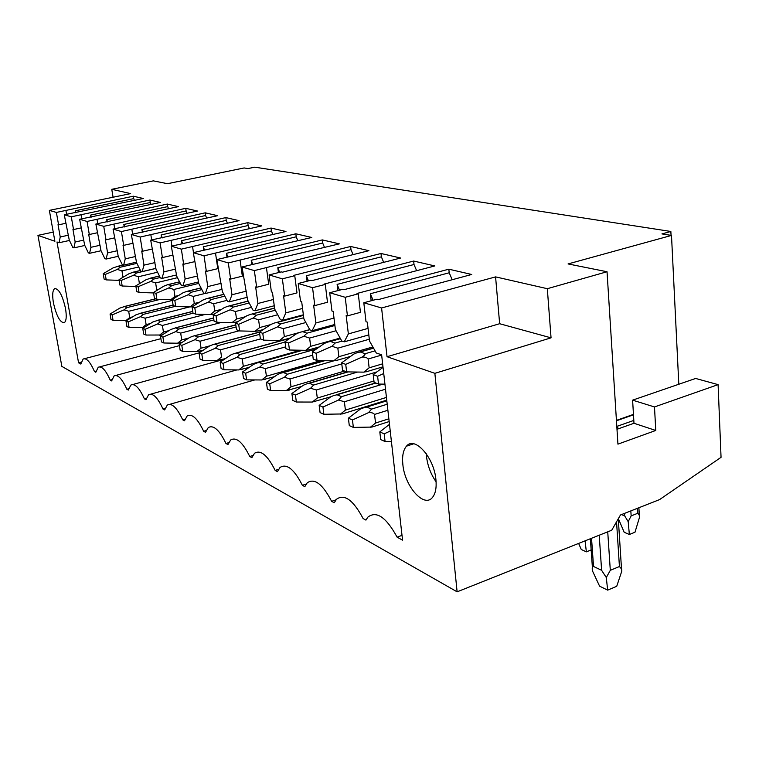<?xml version="1.0" encoding="UTF-8"?>
<svg xmlns="http://www.w3.org/2000/svg" width="759" height="759" viewBox="0 0 759 759"><rect width="100%" height="100%" fill="white"/><g stroke="black" fill="none" stroke-linecap="round" stroke-linejoin="round"><path stroke-width="1.14" d="M632.608 400.154L695.652 378.456L718.099 384.633L654.486 406.947L655.767 430.467L633.983 423.266L632.608 400.154L654.486 406.947M616.991 429.29L633.983 423.266M547.315 288.695L495.58 276.883L381.587 307.974L363.808 302.756L377.081 299.188L378.428 299.577L471.709 274.473L448.844 269.189L357.005 293.467L358.286 293.828L345.212 297.291L329.719 292.737L342.632 289.369L343.865 289.72L434.812 265.935L413.655 261.049L324.102 284.084L325.288 284.416L312.556 287.699L298.24 283.486L310.81 280.289L311.958 280.621L400.638 258.032L380.999 253.487L293.657 275.403L294.758 275.716L282.357 278.828L269.094 274.929L281.342 271.883L282.405 272.187L368.902 250.688L350.63 246.466L254.36 270.602L242.026 266.978L339.358 243.857L322.309 239.91L228.317 262.946L216.837 259.578L311.778 237.472L295.83 233.791L204.038 255.821L193.317 252.662L285.972 231.504L271.029 228.051L181.354 249.151L171.316 246.201L261.779 225.907L247.747 222.662L160.102 242.908L150.69 240.138L239.057 220.651L225.85 217.596L140.159 237.055L131.307 234.446L217.662 215.698L205.215 212.824L121.412 231.542L113.072 229.095L197.492 211.04L185.746 208.317L103.736 226.353L95.871 224.038L178.441 206.628L167.331 204.057L87.067 221.448L79.638 219.266L160.424 202.463L149.893 200.025L71.299 216.818L64.268 214.759L143.347 198.507L133.366 196.202L56.384 212.435L49.354 210.376L130.633 193.611L111.763 189.304L153.299 180.86L167.473 183.697L244.142 167.957L248.003 168.564L254.787 167.17L670.852 231.467L661.943 233.914L671.497 235.423L568.074 263.933L607.039 271.741L547.315 288.695L551.053 337.84L434.86 373.333L457.117 591.83L611.716 530.237L620.464 514.981L659.552 499.612L721.05 457.326L718.099 384.633M655.767 430.467L617.93 444.148L607.039 271.741M678.812 384.253L671.497 235.423M111.763 189.304L113.072 197.236M457.117 591.83L61.849 366.388L37.95 235.366L53.244 232.093M670.852 231.467L671.051 235.347M495.58 276.883L499.65 323.723L551.053 337.84M434.86 373.333L387.033 356.711L499.65 323.723M71.299 216.818L73.528 229.541L81.128 227.909M64.268 214.759L69.249 240.005L72.788 247.481L73.927 247.88L75.16 241.998L72.949 229.36L73.528 229.541M87.067 221.448L89.306 234.512L97.351 232.757M79.638 219.266L84.676 245.204L88.367 252.899L89.571 253.316L90.928 247.301L88.699 234.322L89.306 234.512M103.736 226.353L105.994 239.778L114.533 237.89M95.871 224.038L100.994 250.688L104.837 258.62L106.108 259.056L107.598 252.908L105.359 239.578L105.994 239.778M121.412 231.542L123.679 245.347L132.749 243.316M113.072 229.095L118.262 256.495L122.265 264.673L123.613 265.147L125.263 258.857L123.005 245.138L123.679 245.347M140.159 237.055L142.455 251.267L152.104 249.066M131.307 234.446L136.563 262.652L140.757 271.105L142.18 271.599L144.001 265.157L141.724 251.039L142.455 251.267M160.102 242.908L162.407 257.557L172.701 255.166M150.69 240.138L156.012 269.198L160.396 277.927L161.914 278.458L163.925 271.855L161.639 257.32L162.407 257.557M181.354 249.151L183.659 264.255L194.665 261.656M171.316 246.201L176.705 276.162L181.297 285.194L182.919 285.754L185.13 278.989L182.843 263.999L183.659 264.255M204.038 255.821L206.353 271.409L217.786 268.658L215.518 253.117M193.317 252.662L198.773 283.581L203.592 292.946L205.319 293.543L207.767 286.608L205.48 271.134L206.353 271.409M228.317 262.946L230.632 279.065L242.349 276.181L240.091 260.128M216.837 259.578L222.349 291.513L227.425 301.228L229.275 301.873L231.979 294.758L229.692 278.771L230.632 279.065M254.36 270.602L256.656 287.272L268.686 284.245L266.437 267.633M242.026 266.978L247.595 300.004L252.956 310.099L254.939 310.792L257.937 303.486L255.65 286.949L256.656 287.272M282.357 278.828L284.644 296.095L296.987 292.908L294.758 275.716M269.094 274.929L271.39 291.911L272.434 292.243L274.711 309.131L280.365 319.634L282.5 320.374L285.83 312.869L283.562 295.754L284.644 296.095M312.556 287.699L314.814 305.602L327.48 302.253L325.288 284.416M298.24 283.486L300.507 301.095L301.646 301.446L303.894 318.941L309.89 329.89L312.186 330.687L315.886 322.983L313.638 305.232L314.814 305.602M345.212 297.291L347.432 315.886L360.44 312.338L358.286 293.828M329.719 292.737L331.949 311.01L333.182 311.389L335.393 329.548L341.759 340.971L344.244 341.835L348.362 333.903L346.161 315.488L347.432 315.886M37.95 235.366L54.885 241.258L49.354 210.376M56.384 212.435L58.585 224.825L65.777 223.307M363.808 302.756L366.009 321.74L367.337 322.158L369.51 341.019L376.284 352.973L381.625 354.823L402.555 540.142L397.109 537.163C386.189 517.164 376.436 510.494 367.859 517.135L365.933 520.105L363.115 518.558C353.22 499.991 344.33 493.568 336.465 499.28L334.245 502.762L331.626 501.329C322.603 484.024 314.482 477.838 307.243 482.79L304.824 486.652L302.386 485.324C294.122 469.128 286.655 463.189 279.995 467.487L277.433 471.662L275.166 470.419C267.538 455.22 260.66 449.499 254.521 453.265L251.865 457.668L249.749 456.51C242.69 442.193 236.324 436.691 230.651 439.992L227.947 444.584L225.964 443.493C219.408 429.974 213.497 424.67 208.241 427.583L205.528 432.317L203.668 431.292C197.558 418.484 192.055 413.37 187.16 415.96L184.475 420.79L182.72 419.831C176.999 407.668 171.857 402.735 167.312 405.04L164.656 409.945L163.005 409.035C157.625 397.46 152.815 392.707 148.574 394.756L145.965 399.718L144.409 398.864C139.343 387.821 134.836 383.219 130.861 385.069L128.318 390.06L126.848 389.253C122.066 378.703 117.816 374.253 114.106 375.914L111.63 380.923L110.235 380.155C105.71 370.06 101.706 365.753 98.215 367.252L95.814 372.261L94.495 371.54C90.198 361.853 86.412 357.688 83.129 359.045L80.805 364.054L78.575 362.83L56.991 241.988L59.107 242.728L60.227 236.979L58.035 224.655L58.585 224.825M381.587 307.974L387.033 356.711M65.511 308.515C62.466 295.27 58.851 288.629 54.686 288.591C52.57 290.28 52.153 295.061 53.443 302.936C56.489 316.123 60.103 322.708 64.297 322.708C66.356 321.038 66.764 316.304 65.511 308.515M435.932 479.726C434.148 457.421 414.575 435.694 406.473 446.178C403.228 450.002 402.014 456.093 402.849 464.442C404.68 486.396 424.29 508.606 432.621 497.24C435.552 493.473 436.653 487.639 435.932 479.726M81.052 214.769L81.754 218.82M149.893 200.025L150.291 202.511L90.577 215.11L90.928 217.178M75.16 241.998L83.794 240.1M89.571 253.316L101.013 250.745M90.928 247.301L100.074 245.271M167.331 204.057L167.72 206.609L106.744 219.645L107.123 221.941M106.108 259.056L118.224 256.295M107.598 252.908L117.294 250.726M185.746 208.317L186.135 210.936L123.831 224.455L124.248 226.998M123.613 265.147L136.487 262.159M125.263 258.857L135.557 256.485M205.215 212.824L205.613 215.518L141.933 229.541L142.369 232.254M142.18 271.599L155.88 268.373M144.001 265.157L154.959 262.595M225.85 217.596L226.248 220.366L161.126 234.939L161.572 237.728M161.914 278.458L176.515 274.957M163.925 271.855L175.614 269.084M247.747 222.662L248.146 225.508L181.534 240.669L182.008 243.753M182.919 285.754L198.526 281.94M185.13 278.989L197.625 275.972M271.029 228.051L271.418 230.983L203.27 246.779L203.773 250.223M205.319 293.543L222.036 289.378M207.767 286.608L221.154 283.306M295.83 233.791L296.219 236.817L226.448 253.297L227.007 257.159M229.275 301.873L247.216 297.3M231.979 294.758L246.352 291.124M322.309 239.91L322.689 243.041L251.238 260.261L251.846 264.597M254.939 310.792L274.255 305.754M257.937 303.486L273.411 299.492M350.63 246.466L351.009 249.692L277.813 267.728L278.458 272.604M282.5 320.374L303.363 314.805M285.83 312.869L302.547 308.448M380.999 253.487L381.369 256.836L306.361 275.754L307.063 281.247M312.186 330.687L334.776 324.491M315.886 322.983L333.988 318.059M413.655 261.049L414.006 264.512L337.119 284.397L337.869 290.612M344.244 341.835L368.798 334.909M348.362 333.903L368.049 328.4M448.844 269.189L449.195 272.775L370.354 293.742L371.16 300.782M125.833 320.649L129.723 317.594L128.679 311.294L124.078 309.871L126.895 307.623L124.4 306.579L119.837 308.088L110.064 314.027L110.985 319.454L113.072 320.374L126.592 320.592M113.072 320.374L112.142 314.928L124.078 309.871M112.142 314.928L110.064 314.027M105.273 274.445L103.205 273.667L104.125 279.113L106.203 279.9L105.273 274.445L117.332 269.407L120.188 267.244L117.692 266.371L113.1 267.889L103.205 273.667M123.024 277.263L121.971 270.897L117.332 269.407M119.154 280.356L106.203 279.9M142.151 327.774L146.136 324.634L145.083 318.182L140.396 316.721L143.233 314.397L140.605 313.306L135.927 314.843L125.975 320.981L126.905 326.541L129.096 327.518L143.831 327.641M129.096 327.518L128.167 321.939L140.396 316.721M128.167 321.939L125.975 320.981M121.26 280.422L119.068 279.606L119.998 285.185L122.19 286.02L121.26 280.422L133.603 275.242L136.487 273.003L133.869 272.073L129.144 273.638L119.068 279.606M139.409 283.705L138.347 276.76L133.603 275.242M122.19 286.02L135.444 286.466M159.362 335.288L163.451 332.062L162.398 325.44L157.597 323.951L160.472 321.541L157.692 320.393L152.882 321.968L142.749 328.305L143.688 334.017L146.003 335.051L162.047 335.004M146.003 335.051L145.073 329.321L157.597 323.951M145.073 329.321L142.749 328.305M138.119 286.731L135.814 285.858L136.743 291.589L139.058 292.471L138.119 286.731L150.775 281.39L153.697 279.075L150.927 278.098L146.07 279.701L135.814 285.858M156.079 290.906L156.705 289.691L155.633 282.946L150.775 281.39M153.565 292.86L152.625 292.908L153.508 292.519L154.438 298.363L156.885 299.293L155.946 293.391L153.498 292.481L163.944 286.105L167.73 284.663M139.058 292.471L152.625 292.908M177.54 343.22L181.733 339.899L180.68 333.106L175.765 331.588L178.669 329.093L175.737 327.869L170.784 329.491L160.472 336.057L161.411 341.911L163.859 343.002L177.54 343.22L181.97 342.461M180.87 342.755L180.196 342.935M163.859 343.002L162.919 337.129L175.765 331.588M162.919 337.129L160.472 336.057M155.946 293.391L168.925 287.889L171.876 285.498L167.682 284.682M172.246 299.634L170.775 299.72L174.968 296.408L173.887 289.483L168.925 287.889M156.885 299.293L170.775 299.72M196.761 351.616L201.069 348.201L200.015 341.218L194.987 339.671L197.919 337.072L194.816 335.782L193.137 336.104L189.712 337.451L179.219 344.244L180.158 350.26L182.748 351.417L196.761 351.616L202.995 350.335M200.129 351.113L199.38 351.313M182.748 351.417L181.809 345.383L194.987 339.671M181.809 345.383L179.219 344.244M174.807 300.45L172.227 299.482L173.166 305.526L175.756 306.513L174.807 300.45L188.128 294.767L191.107 292.281L188.004 291.19L186.6 291.447L182.862 292.879L172.227 299.482M192.283 306.769L189.987 306.921L194.295 303.515L193.213 296.399L188.128 294.767M175.756 306.513L189.987 306.921M217.121 360.506L221.552 356.986L220.499 349.814L215.357 348.229L218.307 345.525L215.015 344.159L213.156 344.539L209.759 345.876L199.076 352.926L200.015 359.111L202.767 360.335L217.121 360.506L225.347 358.637M220.527 359.965L219.683 360.193M202.767 360.335L201.828 354.13L215.357 348.229M201.828 354.13L199.076 352.926M194.816 307.926L192.065 306.902L193.014 313.116L195.765 314.169L194.816 307.926L208.497 302.063L211.495 299.482L208.203 298.315L206.638 298.619L202.9 300.061L192.065 306.902M213.772 314.169L210.347 314.568L214.778 311.048L213.696 303.733L208.497 302.063M195.765 314.169L210.347 314.568M238.734 369.937L243.297 366.312L242.235 358.931L236.969 357.309L239.948 354.5L236.457 353.049L234.37 353.476L231.03 354.814L220.148 362.138L221.087 368.494L224.009 369.794L238.734 369.937L249.161 367.394M242.178 369.358L241.229 369.624M224.009 369.794L223.07 363.409L236.969 357.309M223.07 363.409L220.148 362.138M216.059 315.877L213.137 314.786L214.085 321.18L217.008 322.29L216.059 315.877L230.119 309.814L233.146 307.12L229.654 305.886L227.89 306.228L224.171 307.68L213.137 314.786M235.432 322.243L231.979 322.679L236.533 319.046L235.451 311.522L230.119 309.814M217.008 322.29L231.979 322.679M261.713 379.974L266.409 376.227L265.356 368.627L259.957 366.967L262.956 364.045L259.236 362.498L256.893 362.992L253.639 364.311L242.557 371.929L243.497 378.475L246.599 379.861L261.713 379.974L274.559 376.644M265.185 379.339L264.113 379.652M246.599 379.861L245.66 373.286L259.957 366.967M245.66 373.286L242.557 371.929M238.668 324.33L235.556 323.163L236.504 329.748L239.616 330.943L238.668 324.33L253.126 318.049L256.181 315.251L252.453 313.941L250.47 314.34L246.798 315.782L235.556 323.163M258.468 330.829L254.977 331.303L259.663 327.556L258.591 319.805L253.126 318.049M239.616 330.943L254.977 331.303M286.19 390.657L291.02 386.786L289.976 378.959L284.445 377.261L287.462 374.206L283.496 372.565L280.858 373.143L277.709 374.434L266.428 382.356L267.358 389.101L270.669 390.581L286.19 390.657L301.712 386.435M289.691 389.974L288.467 390.335M270.669 390.581L269.739 383.807L284.445 377.261M269.739 383.807L266.428 382.356M262.775 333.343L259.455 332.1L260.394 338.893L263.715 340.165L262.775 333.343L277.661 326.844L280.726 323.922L276.75 322.518L274.511 322.983L270.906 324.425L259.455 332.1M283.012 339.985L279.502 340.506L284.331 336.635L283.268 328.638L277.661 326.844M263.715 340.165L279.502 340.506M312.31 402.061L317.3 398.048L316.266 389.984L310.592 388.247L313.609 385.05L309.378 383.295L306.389 383.978L303.391 385.221L291.902 393.494L292.832 400.448L296.371 402.023L312.31 402.061L330.81 396.796M315.839 401.321L314.444 401.748M296.371 402.023L295.441 395.041L310.592 388.247M295.441 395.041L291.902 393.494M288.534 342.973L284.986 341.645L285.915 348.656L289.473 350.013L288.534 342.973L303.866 336.228L306.949 333.173L302.699 331.674L300.156 332.224L296.646 333.637L284.986 341.645M309.236 349.757L305.687 350.326L310.678 346.322L309.615 338.068L303.866 336.228M289.473 350.013L305.687 350.326M340.26 414.262L345.411 410.107L344.387 401.777L338.561 400.002L341.588 396.653L337.053 394.775L333.647 395.581L330.848 396.767L319.159 405.41L320.08 412.583L323.865 414.272L342.205 413.959L386.748 400.135M343.808 413.456L342.205 413.959M323.865 414.272L322.954 407.061L338.561 400.002M322.954 407.061L319.159 405.41M316.123 353.296L312.319 351.872L313.239 359.111L317.044 360.563L316.123 353.296L331.93 346.284L335.023 343.087L330.469 341.474L327.556 342.129L324.188 343.514L312.319 351.872M337.29 360.212L333.723 360.848L338.875 356.692L337.84 348.172L331.93 346.284M317.044 360.563L333.723 360.848M370.231 427.345L375.544 423.038L374.548 414.433C373.324 412.962 371.322 412.365 368.561 412.611L371.597 409.092L366.73 407.08L362.821 408.048L360.288 409.139L348.39 418.181L349.292 425.6L353.362 427.412L371.929 427.07L389.168 421.558M373.789 426.463L371.929 427.07M353.362 427.412L352.461 419.964L368.561 412.611M352.461 419.964L348.39 418.181M345.734 364.367L341.645 362.84L342.556 370.326L346.645 371.891L345.734 364.367L362.052 357.072C364.197 355.677 365.221 354.557 365.145 353.713L360.25 351.986L356.901 352.774L353.741 354.092L341.645 362.84M367.394 371.436L363.817 372.138L369.14 367.821L368.124 359.007C366.872 357.498 364.851 356.844 362.052 357.072M346.645 371.891L363.817 372.138M385.079 441.539L384.196 433.835L379.813 431.918L380.695 439.584L385.079 441.539L391.416 441.491M384.196 433.835L390.24 431.046M377.621 376.293L373.21 374.642L374.102 382.394L378.504 384.073L377.621 376.293L383.741 373.523M379.813 431.918L389.481 424.338M373.21 374.642L383.039 367.318M378.504 384.073L384.936 384.149M78.575 362.83L81.222 362.138M59.107 242.728L69.458 240.461M60.227 236.979L68.405 235.205M133.366 196.202L133.755 198.621L75.274 210.803L75.596 212.672M65.919 210.461L66.593 214.266M73.927 247.88L84.809 245.47M75.274 210.803L75.938 212.596M133.755 198.621L134.428 200.376M94.495 371.54L96.042 371.132M110.235 380.155L111.896 379.709M126.848 389.253L128.632 388.76M144.409 398.864L146.335 398.323M163.005 409.035L165.092 408.437M182.72 419.831L184.987 419.167M203.668 431.292L206.144 430.552M225.964 443.493L228.687 442.658M249.749 456.51L252.756 455.561M275.166 470.419L278.525 469.337M302.386 485.324L306.19 484.062M331.626 501.329L335.981 499.83M397.109 537.163L402.023 535.361M150.291 202.511L151.032 204.446M90.577 215.11L91.317 217.093M167.72 206.609L168.555 208.753M106.744 219.645L107.569 221.846M186.135 210.936L187.065 213.307M123.831 224.455L124.751 226.884M205.613 215.518L206.647 218.137M141.933 229.541L142.958 232.235M226.248 220.366L227.396 223.279M161.126 234.939L162.274 237.918M248.146 225.508L249.426 228.734M181.534 240.669L182.739 243.772M271.418 230.983L272.861 234.559M203.27 246.779L204.541 250.053M296.219 236.817L297.832 240.793M226.448 253.297L227.89 256.95M322.689 243.041L324.51 247.462M251.238 260.261L252.87 264.35M351.009 249.692L353.058 254.635M277.813 267.728L279.654 272.31M381.369 256.836L383.684 262.348M306.361 275.754L308.448 280.896M414.006 264.512L416.634 270.688M337.119 284.397L339.501 290.185M449.195 272.775L452.184 279.729M370.354 293.742L373.067 300.27M192.558 246.571L193.469 252.633M171.041 240.432L171.904 246.068M150.832 234.673L151.667 239.92M131.838 229.256L132.635 234.161M113.935 224.152L114.694 228.734M97.029 219.332L97.759 223.63M618.357 518.653L624.173 532.258L629.353 534.497L634.989 532.23L639.562 517.126L639.353 515.427L637.816 513.255L631.146 515.892L628.196 521.651L624.714 515.93L621.469 514.583M639.23 513.52L639.562 517.126M591.157 549.914L586.356 551.85L581.271 549.488L578.633 543.416M585.085 540.844L586.356 551.85M628.196 521.651L629.353 534.497M426.292 453.768L426.492 456.444C427.63 465.817 430.837 474.29 436.102 481.832M593.519 566.451C592.286 566.736 591.935 568.216 592.466 570.891L599.582 586.157L607.665 590.132L606.289 577.523L601.612 570.303L593.519 566.451L591.536 538.273M621.317 565.948L621.839 571.015L621.517 568.908L619.429 566.537L610.302 570.332L606.289 577.523M621.839 571.015L616.725 586.29L607.665 590.132M616.811 426.425L633.812 420.42M616.849 426.994L618.727 428.674M616.46 420.78L633.48 414.803M129.723 317.594L132.664 316.854M124.4 306.579L155.728 298.847M126.895 307.623L160.149 299.397M128.679 311.294L172.369 300.422M120.188 267.244L136.914 263.364M121.971 270.897L138.717 266.988M117.692 266.371L123.356 265.052M146.136 324.634L150.329 323.562M140.605 313.306L173.109 305.156M143.233 314.397L175.301 306.342M145.083 318.182L189.636 306.911M136.487 273.003L155.889 268.43M138.347 276.76L157.521 272.215M139.419 283.335L140.424 283.088M133.869 272.073L140.472 270.527M163.451 332.062L169.02 330.611M157.692 320.393L192.758 311.456M160.472 321.541L193.184 313.182M162.398 325.44L205.234 314.425M153.697 279.075L160.187 277.519M155.633 282.946L177.483 277.68M156.705 289.691L158.982 289.141M150.927 278.098L159.456 276.058M181.733 339.899L188.811 338.03M175.737 327.869L213.621 318.049M178.669 329.093L213.905 319.928M180.68 333.106L221.552 322.414M171.876 285.498L180.395 283.42M173.887 289.483L198.744 283.392M174.968 296.408L178.64 295.498M168.944 284.464L179.608 281.874M201.069 348.201L209.873 345.829M194.816 335.782L235.812 324.956M197.919 337.072L236.106 326.958M200.015 341.218L239.18 330.772M191.107 292.281L201.875 289.615M193.213 296.399L205.044 293.448M194.295 303.515L199.513 302.196M188.004 291.19L201.031 287.974M215.015 344.159L259.474 332.195M218.307 345.525L259.768 334.33M220.499 349.814L260.498 338.931M211.495 299.482L224.759 296.133M213.696 303.733L226.969 300.365M214.778 311.048L221.704 309.274M208.203 298.315L223.848 294.388M243.297 366.312L300.602 350.231M236.457 353.049L289.682 338.429M239.948 354.5L285.042 342.072M242.235 358.931L285.678 346.872M233.146 307.12L249.189 303.002M235.451 311.522L251.504 307.367M236.533 319.046L245.347 316.74M229.654 305.886L248.193 301.133M266.409 376.227L320.772 360.629M259.236 362.498L302.775 350.269M262.956 364.045L316.427 348.969M265.356 368.627L312.736 355.174M256.181 315.251L275.308 310.232M258.591 319.805L277.737 314.738M259.663 327.556L270.574 324.643M252.453 313.941L274.578 308.154M291.02 386.786L344.52 371.075M283.496 372.565L324.795 360.696M287.462 374.206L333.799 360.838M289.976 378.959L341.778 363.912M280.726 323.922L303.742 317.746M283.268 328.638L305.858 322.528M284.331 336.635L299.321 332.527M276.75 322.518L303.439 315.383M317.3 398.048L373.94 380.999M309.378 383.295L348.058 371.91M313.609 385.05L357.612 372.043M316.266 389.984L376.825 371.948M306.949 333.173L334.899 325.497M309.615 338.068L336.066 330.744M310.678 346.322L340.146 338.068M302.699 331.674L309.795 329.729M345.411 410.107L386.435 397.422M337.053 394.775L375.847 383.058M341.588 396.653L382.887 384.13M344.387 401.777L385.506 389.206M335.023 343.087L342.1 341.085M337.84 348.172L369.301 339.235M338.875 356.692L372.859 346.929M330.469 341.474L340.478 338.666M375.544 423.038L388.855 418.807M366.73 407.08L386.824 400.837M371.597 409.092L387.204 404.224M374.548 414.433L387.887 410.239M365.145 353.713L375.079 350.848M368.124 359.007L381.654 355.06M369.14 367.821L382.64 363.836M360.25 351.986L373.561 348.163M624.714 515.93L624.553 513.369M631.146 515.892L630.833 510.902M637.816 513.255L637.522 508.274M601.612 570.303L599.212 535.218M610.302 570.332L607.731 531.822M619.429 566.537L616.545 521.822M616.431 420.372L633.461 414.395M124.134 306.56L155.595 298.799M117.484 266.352L123.243 265.014M140.32 313.277L173.099 305.061M133.641 272.054L140.434 270.46M157.388 320.364L192.748 311.351M150.69 278.079L159.418 275.991M175.405 327.85L213.611 317.936M168.688 284.435L179.57 281.798M194.456 335.753L235.802 324.833M187.729 291.162L200.993 287.889M214.636 344.131L259.55 332.044M213.137 314.33L214.313 314.027M207.909 298.287L223.801 294.293M236.04 353.02L290.033 338.182M234.711 322.433L237.994 321.569M229.332 305.858L248.146 301.038M258.791 362.46L302.243 350.26M257.643 331.047L263.278 329.539M252.111 313.903L274.559 308.031M283.012 372.517L324.216 360.686M282.082 340.241L290.346 337.964M276.39 322.48L303.42 315.26M308.866 383.248L347.432 371.901M308.163 350.06L319.368 346.901M302.31 331.636L309.729 329.605M336.512 394.718L375.534 382.934M336.057 360.572L350.573 356.388M330.051 341.436L340.402 338.533M366.142 407.023L386.796 400.61M365.961 371.863L382.982 366.815M359.813 351.939L373.475 348.011M160.899 338.675L84.515 358.684M179.437 345.63L99.761 366.844M199.162 352.869L115.833 375.439M224.446 359.244L132.806 384.528M236.884 369.918L150.766 394.139M254.825 379.917L169.788 404.329M639.344 515.389L638.888 507.733M55.511 288.401L54.686 288.591M413.664 443.797L406.473 446.178M592.399 567.504L590.36 538.738M621.507 568.88L618.291 518.767"/></g></svg>
